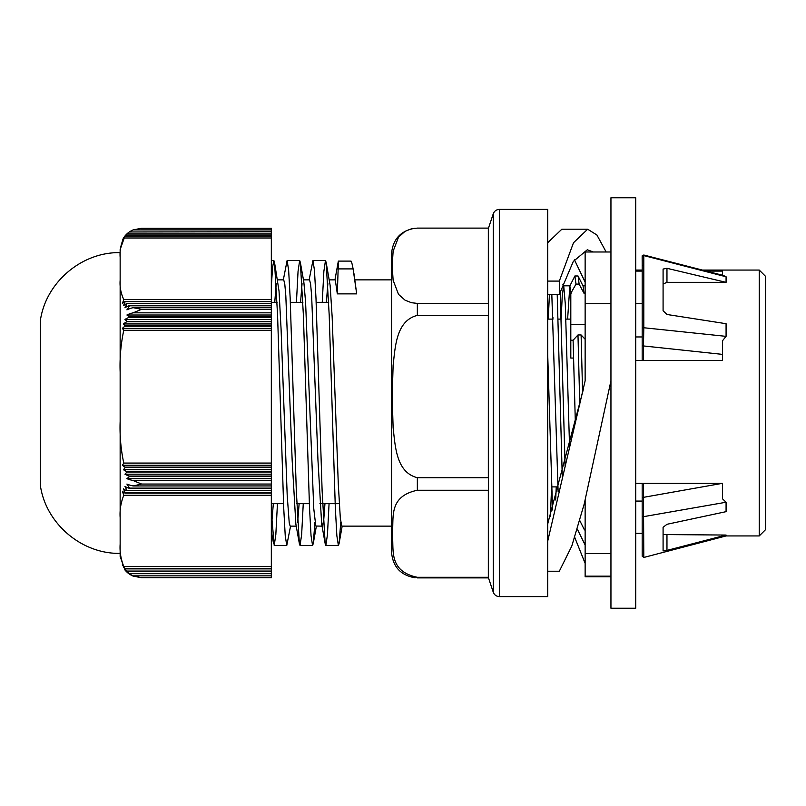 <?xml version="1.0" encoding="UTF-8"?>
<svg xmlns="http://www.w3.org/2000/svg" width="806" height="806" viewBox="0 0 806 806"><rect width="100%" height="100%" fill="white"/><g stroke="black" fill="none" stroke-linecap="round" stroke-linejoin="round"><path stroke-width="1.21" d="M353.985 273.708L356.685 293.868L353.099 268.902C351.93 262.675 351.164 260.197 350.822 261.436M356.685 293.868L337.321 293.868L338.409 261.104L351.033 261.104M340.767 522.288L339.054 543.637L338.389 545.491L336.858 535.738L335.326 507.78L329.211 315.307L326.148 262.403L325.483 260.519L323.861 271.39L322.249 302.331M314.955 522.278L313.242 543.617L312.577 545.501L311.045 535.718L309.514 507.74L303.388 315.186L300.336 262.353L299.671 260.509L298.049 271.37L296.437 302.331M290.553 526.137L286.765 545.481L285.233 535.718L283.702 507.77L277.576 315.206L274.524 262.383L273.849 260.499L272.589 267.169L271.33 286.483M338.278 261.436L334.964 279.863M329.07 503.669L327.458 534.61L325.846 545.491L325.171 543.597L322.118 490.733L315.992 298.22L314.461 270.262L312.94 260.519L309.141 279.863M303.257 503.669L301.645 534.63L300.034 545.501L299.369 543.637L296.306 490.844L290.18 298.26L288.649 270.292L287.117 260.509L283.329 279.863M277.445 503.669L275.833 534.62L274.211 545.481L271.33 511.85M274.735 302.331L276.236 283.722M274.524 262.393L279.027 291.026L281.072 329.039L287.198 495.358L289.243 523.034L290.17 526.127L296.235 526.137M300.557 302.331L302.049 283.712M300.336 262.363L303.842 281.999L305.595 302.24L313.766 508.646L315.811 526.036L322.43 526.137L323.7 520.374L324.959 503.669M326.37 302.331L327.861 283.712M326.148 262.403L330.117 285.294L332.153 316.818L338.288 483.932L340.334 518.409L341.794 526.127L391.525 526.137L391.525 552.07L391.525 253.93L391.525 279.863L355.083 279.863M337.321 293.868L335.286 279.863M325.171 543.597L321.665 523.95L317.957 460.014L311.64 295.731L310.582 283.893L309.524 279.873L303.459 279.863M299.137 503.669L297.646 522.278M299.369 543.637L295.852 523.991L292.145 460.025L285.818 295.721L284.77 283.903L283.712 279.863L277.647 279.863M273.325 503.669L271.834 522.288M488.335 490.27L488.335 577.298L417.347 577.298C387.243 570.991 394.477 548.1 392.19 533.784C394.477 519.467 387.243 496.577 417.347 490.27L488.335 490.27M488.335 228.108L488.335 303.399L417.347 303.399L411.443 302.703L405.086 300.195L398.507 294.351L393.127 280.236L392.19 265.748L393.127 251.271L398.507 237.155L405.086 231.312L411.443 228.803L417.347 228.108L488.486 228.108L488.486 577.892L493.272 592.249C494.38 594.999 496.415 596.45 499.377 596.601L499.377 209.399L547.707 209.399L547.707 596.601L499.377 596.601M488.335 315.388L488.335 477.686L417.347 477.686C396.119 472.387 395.283 446.192 393.127 427.754L392.19 396.532L393.127 365.32C395.283 346.882 396.119 320.687 417.347 315.388L488.335 315.388M417.347 577.298L417.347 577.892L488.486 577.892M271.33 229.891L271.33 228.259L141.564 228.259L133.121 229.891L271.33 229.891L271.33 231.775L129.303 231.967L271.33 231.775M124.94 569.973A21.43 21.409 -0 0 0 129.303 574.033L126.915 572.038A21.43 21.409 -0 0 0 133.121 576.109L141.564 577.741L271.33 577.741L271.33 231.967M271.33 478.643L126.915 478.643L129.585 476.467L271.33 476.467M271.33 480.527L133.121 480.527A21.43 9.924 180 0 1 126.915 478.643M271.33 476.064L129.303 476.064A21.43 9.934 180 0 1 124.94 474.18L127.005 472.004L271.33 472.004M271.33 474.18L124.94 474.18M271.33 471.591L126.814 471.591A21.46 9.944 180 0 1 123.479 469.717L125.162 467.53L271.33 467.53M271.33 469.717L123.479 469.717M271.33 467.127L125.011 467.127A21.51 9.964 180 0 1 122.391 465.243L123.771 463.067L271.33 463.067M271.33 465.243L122.391 465.243M271.33 330.289L123.771 330.289L122.391 328.405A21.51 11.526 0 0 1 125.011 326.229L271.33 326.229M123.771 463.067C120.829 449.184 119.62 435.29 120.144 421.387L120.144 371.979C119.62 358.065 120.829 344.172 123.771 330.289M271.33 328.405L122.391 328.405M271.33 325.825L125.162 325.825L123.479 323.941A21.46 11.496 -0 0 1 126.814 321.765L271.33 321.765M271.33 323.941L123.479 323.941M271.33 321.362L127.005 321.362L124.94 319.478A21.43 11.486 -0 0 1 129.303 317.292L271.33 317.292M271.33 319.478L124.94 319.478M271.33 316.889L129.585 316.889L126.915 315.005A21.43 11.475 0 0 1 133.121 312.829L271.33 312.829M271.33 315.005L126.915 315.005M271.33 309.313L141.564 309.313L133.121 307.68A21.43 11.475 180 0 0 126.915 309.857L129.585 305.796L271.33 305.796M133.121 312.829L141.564 309.313M271.33 307.68L133.121 307.68M271.33 305.605L129.303 305.605A21.43 11.486 180 0 0 124.94 307.781L127.005 303.721L271.33 303.721M271.33 303.54L126.814 303.54A21.46 11.496 180 0 0 123.479 305.716L125.162 301.656L271.33 301.656M271.33 301.464L125.011 301.464A21.51 11.526 180 0 0 122.391 303.64L123.771 299.58L271.33 299.58M271.33 237.992L123.771 237.992L122.391 240.168A21.51 21.49 180 0 1 125.011 236.108L271.33 236.108M123.771 299.58C120.85 293.233 119.631 286.795 120.144 280.246L120.144 257.326C119.631 250.787 120.85 244.339 123.771 237.992M271.33 235.926L125.162 235.926L123.479 238.102A21.46 21.44 180 0 1 126.814 234.042L271.33 234.042M271.33 233.851L127.005 233.851L124.94 236.027A21.43 21.409 180 0 1 129.303 231.967M129.655 231.775A21.43 21.409 180 0 1 133.121 229.891M271.33 568.663L125.011 568.663A21.51 21.49 180 0 1 122.391 564.603L123.771 566.487C120.85 559.152 119.631 551.707 120.144 544.141L120.144 252.631C81.517 251.815 45.408 282.745 40.3 321.04L40.3 484.96C45.408 523.255 81.517 554.185 120.144 553.369L120.144 517.643C119.631 510.077 120.85 502.632 123.771 495.297L122.391 491.237A21.51 9.964 0 0 0 125.011 493.121L271.33 493.121M124.96 235.997L120.144 249.538L120.144 257.326M271.33 488.114L129.585 488.114L126.915 484.053A21.43 9.924 -0 0 0 133.121 485.937L271.33 485.937M271.33 490.501L127.005 490.501L124.94 486.441A21.43 9.934 -0 0 0 129.303 488.325L271.33 488.325M271.33 495.297L123.771 495.297M271.33 492.899L125.162 492.899L123.479 488.839A21.46 9.944 -0 0 0 126.814 490.723L271.33 490.723M123.771 566.487L271.33 566.487M133.121 485.937L141.564 484.043L271.33 484.043M141.564 484.043L133.121 480.527M271.33 573.459L129.303 573.459A21.43 21.409 180 0 1 124.94 569.389L127.005 571.273L271.33 571.273M271.33 575.847L133.121 575.847A21.43 21.409 180 0 1 126.915 571.786L129.585 573.671L271.33 573.671M271.33 571.061L126.814 571.061A21.46 21.44 180 0 1 123.479 567.001L125.162 568.885L271.33 568.885M141.564 577.741L133.121 575.847M120.144 544.141L120.144 556.462L124.96 570.003M635.733 197.782L635.733 608.218L610.948 608.218L610.948 197.782L635.733 197.782M643.47 360.433L643.47 345.945A1.29 1.179 180 0 1 642.181 344.767L642.181 324.445M643.47 265.527L642.181 265.799L642.181 256.761L642.181 344.767M722.458 354.368L643.47 345.945L643.803 327.75A1.29 0.625 180 0 0 642.181 328.364L642.181 360.433M723.385 275.461L726.075 276.77L726.075 282.342L666.965 282.342L666.965 268.307L663.086 269.053L663.086 310.794L666.965 314.481L726.075 323.7L726.075 336.354L643.803 327.75L643.793 255.008C641.737 256.338 642.211 252.127 642.181 265.799M642.181 515.689L642.181 556.211L643.803 557.46L643.47 497.342A1.29 0.957 180 0 0 642.181 498.299L642.181 515.689A1.29 0.947 180 0 0 643.803 516.616L726.075 502.239L726.075 511.659L666.965 524.293L663.086 527.315L663.086 534.549L726.075 535.053L726.075 535.94L643.803 557.46M642.181 483.328L642.181 498.299L642.181 483.328M635.733 501.08L642.181 501.08M635.733 336.948L642.181 336.948M642.181 303.751L635.733 303.751M702.379 270.06L759.242 270.06L759.242 535.94L726.075 535.94L719.355 537.703M642.181 533.35L635.733 533.35M635.733 271.098L642.181 271.098M706.429 271.098L722.458 271.098L722.458 275.219M666.965 282.342L663.086 284.014M726.075 336.354L722.458 340.807L722.458 360.433L635.733 360.433M635.733 483.328L722.458 483.328L722.458 498.773L726.075 502.239M663.086 527.315L663.086 550.921L666.965 550.407L666.965 535.053M726.075 535.053L666.965 550.407M666.965 268.307L726.075 282.342M585.136 529.905L584.441 529.905L579.806 520.626M579.766 404.763L577.983 334.953L573.096 340.213L570.809 340.213L570.809 293.293L575.998 284.105L574.89 275.984L569.832 285.969L567.615 319.105M562.266 476.638L557.208 294.392M552.956 317.584L552.906 319.105M571.101 293.293L569.832 285.969M558.125 491.72L551.818 294.392M549.45 294.392L548.251 319.105M575.373 423.533L573.096 340.213M585.136 530.016L584.441 529.905M565.087 465.828L560.2 291.762M551.586 486.895L550.407 516.374M547.949 523.165L547.707 519.447M575.998 284.105L579.121 284.105L578.164 276.226L583.07 286.049L584.007 293.293L585.136 293.293M582.597 392.643L581.106 334.953L577.983 334.953M579.121 284.105L584.007 293.293M585.136 339.276L581.106 334.953M547.707 354.408L552.563 509.976M555.697 499.982L556.241 486.895M561.157 319.105L562.205 296.658L563.545 285.798M562.86 284.256L563.737 286.039L565.278 303.852L569.59 447.753M570.809 293.293L570.809 358.055L573.62 358.055M585.136 324.465L570.809 324.465M722.458 483.328L643.47 497.342L643.47 483.328M642.181 256.761A1.29 1.229 180 0 1 643.803 255.573L726.075 276.77M722.458 275.843L722.458 275.269M759.242 535.94L765.7 529.492L765.7 276.508L759.242 270.06M585.136 282.171L574.396 259.713M547.707 294.392L559.324 294.392L559.324 281.093L547.707 281.093M593.337 251.986L587.292 249.789L573.308 261.426L559.324 294.392M606.152 251.986L596.914 235.009L587.665 229.206L561.853 229.206L547.707 242.717M587.665 229.206L573.489 242.757L559.324 281.093M585.136 563.374L574.749 537.461M585.136 544.997L577.338 529.159M610.948 251.986L585.136 251.986L585.136 380.795L547.707 541.169M610.948 380.795L584.229 503.941L571.776 546.125L559.324 571.222L547.707 571.222M610.948 381.832L609.145 389.5M583.332 389.5L547.707 523.829M585.136 500.335L585.136 553.5L610.948 553.5M585.136 553.5L585.136 576.169L610.948 576.169M585.136 576.169L585.136 576.794L610.948 576.794M585.136 303.721L610.948 303.721M337.976 268.902L353.099 268.902M417.347 315.388L417.347 303.399M417.347 490.27L417.347 477.686M488.486 228.108L493.272 213.751L493.272 592.249M325.483 260.509L312.94 260.509M299.671 260.509L287.117 260.509M273.849 260.509L271.33 260.509M338.389 545.491L325.846 545.491M312.577 545.491L300.034 545.491M286.765 545.491L274.211 545.491M316.365 526.137L313.242 543.617M342.177 526.137L339.054 543.637M273.546 543.607L271.33 531.225M329.271 279.863L335.346 279.863M415.14 577.791C400.642 575.313 392.764 566.739 391.525 552.07M415.14 228.209C400.642 230.687 392.764 239.261 391.525 253.93M493.272 213.751C494.38 211.001 496.415 209.55 499.377 209.399M271.33 503.669L283.531 503.669M296.799 503.669L309.343 503.669M319.911 503.669L339.276 503.669M271.33 302.331L277.083 302.331M290.351 302.331L302.895 302.331M316.164 302.331L328.707 302.331M635.733 270.06L642.181 270.06M578.013 275.984L574.89 275.984M563.626 285.808L569.993 285.808M582.94 285.808L585.136 285.808M723.889 275.592L643.793 255.008M551.475 486.895L557.933 486.895M547.707 319.105L553.017 319.105M558.145 319.105L561.268 319.105M565.923 319.105L570.809 319.105"/></g></svg>
